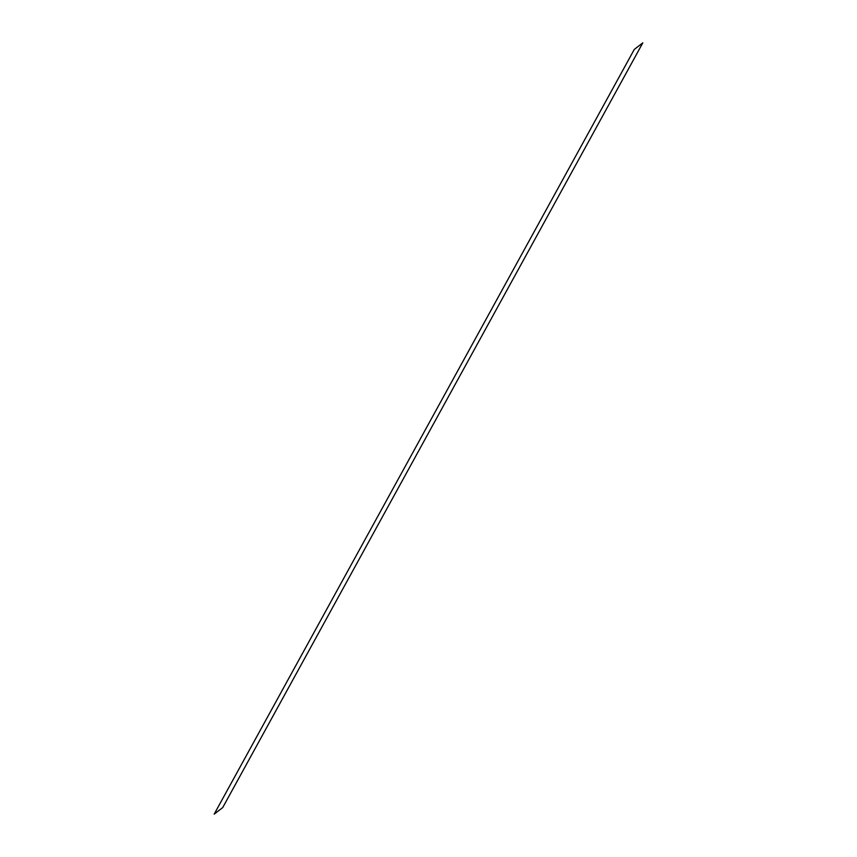 <?xml version="1.0" encoding="UTF-8"?>
<svg xmlns="http://www.w3.org/2000/svg" width="857" height="857" viewBox="0 0 857 857"><rect width="100%" height="100%" fill="white"/><g stroke="black" fill="none" stroke-linecap="round" stroke-linejoin="round"><path stroke-width="1.29" d="M642.814 42.85L634.298 49.417L214.186 814.15L222.702 807.583L642.814 42.85"/></g></svg>

